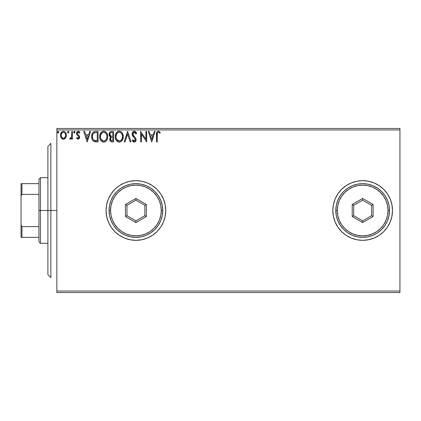 <?xml version="1.0" encoding="UTF-8"?>
<svg xmlns="http://www.w3.org/2000/svg" width="421" height="421" viewBox="0 0 421 421"><rect width="100%" height="100%" fill="white"/><g stroke="black" fill="none" stroke-linecap="round" stroke-linejoin="round"><path stroke-width="0.63" d="M383.763 231.587A29.833 29.833 0 0 0 392.493 210.5A29.833 29.833 0 0 1 362.655 240.333A29.833 29.833 0 0 1 332.822 210.5A29.833 29.833 0 0 0 362.644 240.333M374.09 238.054A29.833 29.833 0 0 0 383.742 231.608L387.462 227.077L390.22 221.92L391.919 216.32L392.493 210.5L391.919 204.68L390.22 199.08L387.462 193.923L383.752 189.403L379.232 185.693L374.074 182.935L368.475 181.24L362.655 180.667L356.834 181.24L351.24 182.935L346.083 185.693L341.563 189.403L337.853 193.923L335.095 199.08L333.395 204.68L332.822 210.5L333.395 216.32L335.095 221.92L337.853 227.077L341.563 231.597L346.083 235.307L351.24 238.065L356.834 239.76L362.655 240.333A29.833 29.833 0 0 0 374.058 238.07M135.925 240.333A29.833 29.833 0 0 0 147.318 238.07L152.486 235.307L157.012 231.597L160.722 227.077L163.48 221.92L165.174 216.32L165.748 210.5A29.833 29.833 0 0 1 135.915 240.333A29.833 29.833 0 0 1 106.076 210.5A29.833 29.833 0 0 0 108.344 221.904M108.344 199.096A29.833 29.833 0 0 0 106.076 210.5A29.833 29.833 0 0 1 135.915 180.667A29.833 29.833 0 0 1 165.748 210.5L165.174 204.68L163.48 199.08L160.722 193.923L157.012 189.403L152.486 185.693L147.329 182.935L141.735 181.24L135.915 180.667L130.094 181.24L124.495 182.935L119.338 185.693L114.817 189.403L111.107 193.923L108.35 199.08L106.65 204.68L106.076 210.5L106.65 216.32L108.35 221.92A29.833 29.833 0 0 0 135.899 240.333L141.735 239.76L147.329 238.065M157.012 231.597A29.833 29.833 0 0 0 165.169 216.341M165.179 216.299A29.833 29.833 0 0 0 165.748 210.526M56.851 292.548L399.95 292.548L56.851 292.548L56.851 129.947L399.95 129.947L399.95 291.053L56.851 291.053L56.851 292.548M65.576 137.941L66.176 136.646L66.313 134.552L65.639 132.641L64.702 131.668L63.408 131.305L62.113 131.668L60.635 133.883L60.477 135.588L60.892 137.32L61.655 138.451L62.766 139.119L64.055 139.119L65.166 138.446L66.355 135.23C66.376 133.068 65.397 131.757 63.408 131.305C61.424 131.757 60.445 133.068 60.466 135.23L61.245 137.946L63.408 139.204L65.576 137.941M71.712 131.436L72.517 131.436L71.712 131.436L71.528 136.883L71.107 137.856L70.086 138.13L69.702 138.941L70.791 139.083L71.712 137.946L71.712 139.067L72.517 139.067L72.517 131.436L72.517 139.067L72.517 131.436L71.712 131.436L71.586 136.62L69.702 138.941L70.312 139.204L71.712 137.946L71.712 139.067L72.517 139.067L71.712 139.067M76.533 138.12L77.001 137.462L76.533 138.12L78.08 139.204L79.416 138.23L79.416 136.162L77.627 134.341L77.332 133.468L78.101 132.268L79.416 133.047L79.879 132.336L79.185 131.599L77.49 131.505L76.554 133.125L76.796 134.688L78.759 136.878L78.364 138.167L77.706 138.183L77.001 137.462L76.533 138.12L77.959 139.193M95.43 131.441L93.462 131.989L92.315 133.404L91.704 135.609L91.889 138.541L92.473 140.019L93.857 141.419L98.082 141.882L98.082 131.436L95.656 131.436C92.873 131.815 91.541 133.515 91.657 136.525C91.536 138.667 92.325 140.33 94.02 141.503L98.082 141.882L98.082 131.436L98.082 141.882L95.772 141.861M111.255 131.452L113.612 131.436L110.991 131.494L109.397 132.831L109.155 135.23L109.697 136.351L110.712 137.072L109.786 138.667L109.87 140.288L110.907 141.661L113.612 141.882L113.612 131.436L113.612 141.882L113.612 131.436L111.528 131.436C109.892 131.689 109.071 132.678 109.06 134.404L110.712 137.072L109.734 139.293C109.744 140.94 110.549 141.798 112.139 141.882L113.612 141.882L112.139 141.882M125.063 141.882L124.19 141.882L127.537 131.436L124.19 141.882L125.063 141.882L127.605 133.957L130.142 141.882L131.015 141.882L127.668 131.436L131.015 141.882L127.668 131.436L124.19 141.882L125.063 141.882L127.605 133.957L130.142 141.882L131.015 141.882L130.142 141.882M145.876 131.436L145.876 139.209L140.656 131.436L140.656 141.882L141.461 141.882L141.461 134.094L146.682 141.882L146.682 131.436L145.876 131.436L146.682 131.436L145.876 131.436L145.876 139.209L140.656 131.436L140.656 141.882L141.461 141.882L141.461 134.094L146.682 141.882L146.682 131.436L146.513 141.882M157.254 134.936L157.343 133.325L157.838 132.436L158.643 132.283L159.927 133.178L160.338 132.373L158.364 131.168L157.286 131.547L156.659 132.515L156.454 141.882L157.254 141.882L157.254 134.936C157.012 133.657 157.386 132.757 158.37 132.241L159.927 133.178L160.338 132.373L158.364 131.168C156.77 131.715 156.133 132.931 156.454 134.831L156.454 141.882L157.254 141.882L157.27 134.131M356.834 239.76L362.655 240.333L368.475 239.76L374.074 238.065L379.232 235.307L383.752 231.597M108.35 221.92L111.107 227.077L114.817 231.597L119.338 235.307L124.495 238.065L130.094 239.76L135.915 240.333L130.094 239.76M154.239 131.436L155.112 131.436L151.765 141.882L155.112 131.436L154.239 131.436L153.165 134.783L150.234 134.783L149.16 131.436L148.287 131.436L151.634 141.882L155.112 131.436L154.239 131.436L153.165 134.783L150.234 134.783L149.16 131.436L148.287 131.436L151.634 141.882L148.287 131.436L149.16 131.436M134.294 131.168L132.647 132.126L132.089 133.999L132.604 135.851L135.178 139.041L135.241 140.219L134.704 140.967L133.762 140.946L132.852 139.74L132.22 140.382L132.999 141.561L134.241 142.151L135.657 141.33L136.078 139.298L135.615 137.993L133.157 135.036L132.983 133.383L133.478 132.578L134.352 132.241L135.388 132.873L135.988 133.983L136.641 133.452L135.494 131.62L134.294 131.168C132.836 131.489 132.105 132.431 132.089 133.999L135.299 139.756L134.252 141.077L132.852 139.74L132.22 140.382L134.241 142.151C135.499 141.877 136.12 141.067 136.104 139.709L135.694 138.12L133.157 135.036L132.894 134.01L134.352 132.241L135.988 133.983L136.641 133.452L134.294 131.168M123.253 136.615L122.721 133.873L121.706 132.305L120.148 131.299L118.296 131.305L116.743 132.326L115.738 133.91L115.233 136.194L115.438 138.541L116.185 140.272L117.491 141.63L118.817 142.119L120.211 142.003L122.316 140.209L123.253 136.615C123.29 133.641 121.948 131.826 119.222 131.168C116.501 131.852 115.17 133.683 115.222 136.662C115.17 139.677 116.522 141.503 119.285 142.151C121.99 141.435 123.311 139.593 123.253 136.615L123.2 137.541M107.723 136.615C107.76 133.641 106.418 131.826 103.692 131.168C100.977 131.852 99.64 133.683 99.693 136.662C99.64 139.677 100.993 141.503 103.755 142.151C106.46 141.435 107.781 139.593 107.723 136.615L107.497 134.757L106.481 132.662L105.466 131.694L103.692 131.168L101.919 131.71L100.914 132.689L99.909 134.799L99.693 136.662L99.909 138.541L100.661 140.272L101.961 141.63L103.519 142.14L105.034 141.866L106.229 140.967L107.255 139.246L107.713 137.083M89.715 131.436L90.589 131.436L87.242 141.882L90.589 131.436L89.715 131.436L88.642 134.783L85.705 134.783L84.637 131.436L83.758 131.436L87.105 141.882L90.589 131.436L89.715 131.436L88.642 134.783L85.705 134.783L84.637 131.436L83.758 131.436L87.105 141.882L83.758 131.436L84.637 131.436M75.059 132.173L74.312 131.31L73.728 132.326L74.538 133.025L75.059 132.173L74.391 131.305L73.717 132.173L74.391 133.047L75.049 132.026M68.902 132.173L68.155 131.31L67.57 132.326L68.381 133.025L68.902 132.173L68.228 131.305L67.56 132.173L68.228 133.047L68.891 132.026M58.861 132.173L58.114 131.31L57.53 132.326L58.34 133.025L58.861 132.173L58.193 131.305L57.519 132.173L58.193 133.047L58.851 132.026M399.95 128.452L56.851 128.452L56.851 291.053L399.95 291.053L399.95 292.548L399.95 129.947L56.851 129.947L56.851 128.452L399.95 128.452L399.95 129.947L399.95 128.452M378.832 185.429L379.905 186.156M165.748 210.474A29.833 29.833 0 0 0 165.179 204.701M165.169 204.659A29.833 29.833 0 0 0 147.339 182.94M147.318 182.93A29.833 29.833 0 0 0 135.925 180.667M129.942 181.267L135.915 180.667A29.833 29.833 0 0 0 108.355 199.07L111.107 193.923M152.486 185.693L151.218 184.893M124.495 238.065L125.405 238.423M362.644 180.667A29.833 29.833 0 0 0 332.822 210.5A29.833 29.833 0 0 1 362.655 180.667A29.833 29.833 0 0 1 392.493 210.5A29.833 29.833 0 0 0 383.763 189.413M383.742 189.392A29.833 29.833 0 0 0 374.09 182.946M374.058 182.93A29.833 29.833 0 0 0 362.67 180.667L356.834 181.24L351.24 182.935M337.853 227.077L341.563 231.597M379.232 235.307L379.905 234.844M157.254 141.882L156.454 141.882M156.48 133.773L156.517 133.257M156.533 133.152L156.57 132.883M156.691 132.431L156.849 132.078M158.664 131.199L158.949 131.273M160.338 132.373L159.927 133.178L159.443 132.768M159.338 132.683L158.17 132.268M158.901 132.394L158.37 132.241L158.901 132.394M157.459 132.941L157.259 134.531M151.702 139.362L150.576 135.857L152.823 135.857L151.702 139.362L150.576 135.857L152.823 135.857L151.702 139.362M141.461 141.882L140.656 141.882L140.84 131.436M135.983 132.168L136.462 133.036M136.641 133.452L135.988 133.983L135.725 133.41M134.662 132.289L134.036 132.283M133.789 132.373L133.336 132.726M133.604 132.483L133.12 133.047M132.899 133.852L133.341 135.351M134.115 136.315L134.488 136.704L134.115 136.315M134.767 136.988L135.036 137.278M136.078 140.14L135.999 140.546M135.994 140.572L135.052 141.919M133.883 142.109L133.42 141.909M133.178 141.735L132.91 141.461M132.22 140.382L132.852 139.74L133.168 140.293M133.389 140.603L133.762 140.946M133.999 141.046L134.483 141.051M135.288 139.988L135.288 139.572M134.92 138.556L134.678 138.241M133.862 137.404L134.283 137.83M133.489 137.009L133.189 136.667M133.168 136.646L132.868 136.257M132.389 135.415L132.226 134.967M132.957 131.747L132.262 132.899M133.357 131.431L133.831 131.226M123.027 138.488L122.921 138.862M122.785 139.24L122.579 139.73M122.569 139.746L122.322 140.204M122.058 140.603L121.764 140.961M118.348 142.019L117.817 141.814M117.485 141.624L117.043 141.293M116.77 141.024L116.185 140.267M115.749 139.44L115.607 139.088M115.412 138.435L115.275 137.62M115.27 135.73L115.349 135.225M115.438 134.804L115.738 133.91M115.575 134.341L117.185 131.905M117.459 131.705L117.785 131.51M118.301 131.305L118.759 131.205M119.701 131.205L120.143 131.299M121.095 131.762L121.711 132.31M122.011 132.668L122.274 133.036M122.395 133.231L123.027 134.757M119.064 132.247L119.254 132.241C121.422 132.783 122.49 134.241 122.448 136.62L122.411 135.883L122.448 136.62C122.5 139.014 121.432 140.498 119.254 141.077C117.059 140.525 115.986 139.051 116.022 136.667L116.033 137.041L116.022 136.667C115.97 134.257 117.049 132.783 119.254 132.241L120.39 132.51L119.254 132.241M121.243 133.178L121.732 133.836M121.685 133.757L122.327 135.373M122.037 138.841L120.669 140.614M116.064 137.42L116.033 137.041M116.791 139.546L119.627 141.046L118.506 140.961L117.364 140.246L116.201 138.162M118.148 132.494L118.506 132.352M116.201 135.157L116.022 136.667L116.433 134.441L117.396 133.015L116.617 134.046M120.822 132.783L121.227 133.162M119.774 141.019L120.206 140.872M121.343 140.004L121.853 139.246M122.406 137.372L122.274 138.12M110.323 141.188L110.055 140.761M109.87 140.282L109.765 139.819M109.96 138.062L110.449 137.299M110.339 136.883L109.992 136.646M109.76 136.425L109.465 136.02M109.302 135.678L109.16 135.241M109.086 134.825L109.155 135.23M109.06 134.404L109.071 134.131M109.202 133.341L109.397 132.841M109.444 132.747L109.676 132.373M109.207 133.336L109.097 133.862M110.191 135.567L110.591 135.994L109.939 134.999L110.002 133.625L109.865 134.404C109.939 133.12 110.618 132.489 111.891 132.51L112.812 132.51L112.812 136.393L111.128 136.267L112.407 136.393L111.128 136.267L109.865 134.404L109.907 134.873M111.686 140.793L110.534 139.272C110.576 138.056 111.197 137.457 112.402 137.462L112.812 137.462L112.812 140.809L111.297 140.693M110.728 138.335L110.607 139.872L110.791 138.209M112.402 137.462L111.66 137.53L112.812 137.462L112.812 140.809L111.981 140.809M111.307 137.662L111.66 137.53M110.797 132.678L111.286 132.547M110.002 133.625L110.16 133.283M110.881 140.404L110.607 139.872M107.708 137.099L107.671 137.546M107.497 138.488L107.392 138.856M107.255 139.246L107.05 139.725M107.039 139.746L106.792 140.209M106.524 140.603L106.224 140.972M105.024 141.866L104.687 141.998M103.755 142.151L103.287 142.119M102.819 142.019L102.292 141.819M101.95 141.624L101.514 141.293M101.235 141.019L100.656 140.267M100.219 139.44L100.077 139.088M99.888 138.441L99.745 137.62M99.745 135.709L99.819 135.225M100.045 134.341L100.209 133.92M100.651 133.068L100.914 132.694M101.219 132.326L101.656 131.905M101.924 131.705L102.261 131.51M102.766 131.305L103.461 131.178M104.176 131.205L104.613 131.299M105.566 131.762L106.171 132.294M106.481 132.657L107.192 133.873M106.866 133.231L107.187 133.857M107.281 134.089L107.497 134.757M107.65 135.52L107.708 136.146M103.261 132.283L103.724 132.241C105.892 132.783 106.96 134.241 106.918 136.62C106.971 139.014 105.903 140.498 103.724 141.077L102.303 140.625L101.261 139.546L103.724 141.077C101.529 140.525 100.456 139.051 100.493 136.667L100.908 134.441L102.619 132.494L102.029 132.868M100.672 135.157L100.493 136.667C100.445 134.257 101.519 132.783 103.724 132.241L103.34 132.268M100.493 136.667L100.503 137.041L100.493 136.667M100.535 137.42L100.503 137.041M101.871 133.01L101.087 134.046M106.797 135.373L106.881 135.867M105.713 133.178L106.203 133.836M105.292 132.783L105.697 133.162M104.861 132.51L105.134 132.673M103.724 141.077L104.098 141.046L103.724 141.077M104.245 141.019L104.676 140.872M104.813 140.809L104.098 141.046M106.513 138.841L105.139 140.614M106.176 139.509L106.324 139.246M95.235 141.814L94.867 141.761M95.241 141.814L94.32 141.624M92.157 139.372L92.041 139.056M91.883 138.52L91.773 137.988M91.715 137.567L91.689 137.257M91.657 136.525L91.704 135.609M92.32 133.404L92.799 132.631M93.12 132.278L93.446 131.999M94.283 131.61L94.583 131.536M94.746 131.505L95.199 131.452M91.973 134.257L91.857 134.704M94.178 140.388L94.441 140.514C93.02 139.614 92.357 138.288 92.462 136.53C92.362 134.899 92.962 133.646 94.267 132.773L97.283 132.51L97.283 140.809L93.82 140.146M92.725 134.667L92.604 135.13M93.209 133.683L93.694 133.136M94.393 132.726L96.42 132.51L93.867 133.004L94.793 132.626M94.441 140.514L94.714 140.609L94.441 140.514M95.004 140.677L94.72 140.609M96.167 140.798L95.583 140.761M92.462 136.53L92.573 135.278L92.462 136.53M92.552 137.704L92.483 137.12M93.146 139.362L92.683 138.277M92.946 134.131L92.573 135.278M87.179 139.362L86.052 135.857L88.299 135.857L87.179 139.362L86.052 135.857L88.299 135.857L87.179 139.362M77.948 138.262L77.096 137.599M78.611 137.909L78.806 137.241L78.206 138.241M78.616 136.546L78.806 137.241L78.243 136.109M76.89 134.846L76.533 133.51L76.796 134.688L77.811 135.762M79.879 132.336L79.416 133.047L79.879 132.336L78.227 131.305C77.09 131.547 76.522 132.283 76.533 133.51M76.564 133.031L76.627 132.741M78.627 131.352L79.174 131.594M79.19 131.605L79.574 131.931M78.49 132.257L79.211 132.757M77.59 132.652L77.332 133.468L78.317 132.241L77.901 132.352M77.438 134.025L77.332 133.468L78.38 134.983L77.332 133.468M79.164 135.72L78.659 135.204M78.08 139.204L79.611 137.199L79.416 136.162M79.548 136.578L79.595 136.899M79.527 137.893L79.059 138.772M74.101 132.962L73.764 132.494M73.891 131.594L74.233 131.326M74.859 131.557L75.017 131.868M70.991 138.951L70.228 139.193M69.702 138.941L70.312 139.204L69.702 138.941L70.086 138.13L70.707 138.209M70.086 138.13L70.444 138.267L70.086 138.13M71.459 137.135L71.633 136.299M71.665 135.967L71.696 135.315M71.696 135.309L71.702 134.967M71.707 134.657L71.712 134.004M67.944 132.962L67.602 132.494M67.734 131.594L68.076 131.326M68.702 131.557L68.86 131.868M64.802 138.762L64.376 139.004M64.366 139.009L64.013 139.13M62.818 139.13L62.229 138.898M60.913 137.357L60.666 136.714M60.656 136.667L60.477 135.588M60.466 135.23L60.477 134.888M60.508 134.546L61.177 132.652M61.587 132.115L61.929 131.799M62.734 131.394L63.066 131.326M63.766 131.326L64.076 131.389M64.96 131.852L65.623 132.62M65.644 132.647L65.944 133.199M66.081 133.552L66.186 133.889M66.26 134.215L66.344 134.894M66.313 135.946L66.355 135.236M66.313 135.936L66.176 136.636M63.245 139.198L63.571 139.198M62.076 132.862L63.413 132.241L62.587 132.457M65.555 135.225L65.434 134.22L65.555 135.225C65.587 136.846 64.876 137.862 63.413 138.267C61.95 137.856 61.234 136.846 61.271 135.225L61.298 135.746L61.271 135.225C61.234 133.61 61.945 132.615 63.413 132.241C64.876 132.615 65.592 133.61 65.555 135.225L65.544 135.483M62.908 138.183L63.413 138.267L62.461 137.956L61.745 137.13M61.387 136.241L61.298 135.736M61.392 134.22L61.771 133.278M63.913 132.315L64.829 132.957M63.413 138.267L63.676 138.246L63.413 138.267M64.045 138.135L63.666 138.246M64.692 137.662L64.371 137.951M57.898 132.962L57.561 132.494M58.661 131.557L58.819 131.868M120.39 132.51L120.664 132.673M120.343 140.809L119.627 141.046M112.081 136.388L111.76 136.372M111.602 136.357L111.281 136.309M110.413 132.947L110.728 132.71M111.891 132.51L112.812 132.51L112.812 136.393L112.407 136.393M101.251 133.767L101.498 133.41M102.619 132.494L102.977 132.352M103.908 132.247L104.461 132.352M106.508 134.42L106.745 135.13M106.876 137.372L106.745 138.12M101.261 139.546L100.672 138.162M96.42 132.51L97.283 132.51L97.283 140.809L96.756 140.809M93.93 140.23L93.309 139.604M65.055 133.278L65.434 134.22M65.439 136.241L65.313 136.636M50.883 210.5L47.899 210.5L47.899 274.645L47.899 146.355L47.899 210.5L50.883 210.5L50.883 277.628L50.883 210.5L56.851 210.5L50.883 210.5L50.883 143.372L50.883 210.5M38.953 183.651L38.953 210.5L40.442 210.5L40.442 177.683L40.442 210.5L47.899 210.5L40.442 210.5L40.442 243.317L40.442 210.5L38.953 210.5L38.953 179.172L38.953 183.651L21.05 183.651L21.05 196.181L21.945 194.365L38.953 194.365L21.945 194.365L21.945 183.651L21.945 194.365L21.05 196.181L21.05 183.651L38.953 183.651M38.953 226.635L38.953 210.5L38.953 241.828L38.953 226.635L21.945 226.635L21.05 224.819L21.05 196.181L21.05 237.349L38.953 237.349L21.945 237.349L21.945 226.635L21.945 237.349L21.05 237.349L21.05 224.819L21.945 226.635L38.953 226.635M335.805 210.5L337.295 210.5A25.36 25.36 0 0 1 362.655 185.14A25.36 25.36 0 0 1 388.015 210.5L389.509 210.5A26.849 26.849 0 0 0 362.655 183.651A26.849 26.849 0 0 0 335.805 210.5A26.849 26.849 0 0 1 362.655 183.651A26.849 26.849 0 0 1 389.509 210.5A26.849 26.849 0 0 1 362.655 237.349A26.849 26.849 0 0 1 335.805 210.5L336.321 215.736L337.847 220.778L340.331 225.419L343.668 229.487L347.741 232.824L352.382 235.307L357.418 236.834L362.655 237.349L367.896 236.834L372.932 235.307L377.574 232.824L381.642 229.487L384.983 225.419L387.462 220.778L388.993 215.736L389.509 210.5L388.993 205.264L387.462 200.222L384.983 195.581L381.642 191.513L377.574 188.176L372.932 185.693L367.896 184.166L362.655 183.651L357.418 184.166L352.382 185.693L347.741 188.176L343.668 191.513L340.331 195.581L337.847 200.222L336.321 205.264L335.805 210.5A26.849 26.849 0 0 0 362.655 237.349A26.849 26.849 0 0 0 389.509 210.5L388.015 210.5L387.53 205.553L386.083 200.796L383.742 196.412L380.589 192.571L376.748 189.413L372.359 187.071L367.607 185.629L362.655 185.14L357.708 185.629L352.951 187.071L348.567 189.413L344.725 192.571L341.573 196.412L339.226 200.796L337.784 205.553L337.295 210.5L337.784 215.447L339.226 220.204L341.573 224.588L344.725 228.429L348.567 231.587L352.951 233.929L357.708 235.371L362.655 235.86L367.607 235.371L372.359 233.929L376.748 231.587L380.589 228.429L383.742 224.588L386.083 220.204L387.53 215.447L388.015 210.5A25.36 25.36 0 0 1 362.655 235.86A25.36 25.36 0 0 1 337.295 210.5L335.805 210.5M352.214 216.531L352.214 204.469L362.655 198.444L373.101 204.469L373.101 216.531L362.655 222.556L352.214 216.531L362.655 222.556L373.101 216.531L371.606 215.668L362.655 220.836L353.708 215.668L353.708 205.332L362.655 200.164L371.606 205.332L371.606 215.668L362.655 220.836L362.655 222.556L362.655 220.836L353.708 215.668L352.214 216.531L353.708 215.668L353.708 205.332L352.214 204.469L352.214 216.531M371.606 215.668L373.101 216.531L373.101 204.469L371.606 205.332L371.606 215.668M371.606 205.332L373.101 204.469L362.655 198.444L362.655 200.164L371.606 205.332M362.655 200.164L362.655 198.444L352.214 204.469L353.708 205.332L362.655 200.164M109.06 210.5L110.555 210.5A25.36 25.36 0 0 1 135.915 185.14A25.36 25.36 0 0 1 161.275 210.5L162.764 210.5A26.849 26.849 0 0 0 135.915 183.651A26.849 26.849 0 0 0 109.06 210.5A26.849 26.849 0 0 1 135.915 183.651A26.849 26.849 0 0 1 162.764 210.5A26.849 26.849 0 0 1 135.915 237.349A26.849 26.849 0 0 1 109.06 210.5L109.576 215.736L111.107 220.778L113.586 225.419L116.927 229.487L120.995 232.824L125.637 235.307L130.673 236.834L135.915 237.349L141.151 236.834L146.187 235.307L150.829 232.824L154.902 229.487L158.238 225.419L160.722 220.778L162.248 215.736L162.764 210.5L162.248 205.264L160.722 200.222L158.238 195.581L154.902 191.513L150.829 188.176L146.187 185.693L141.151 184.166L135.915 183.651L130.673 184.166L125.637 185.693L120.995 188.176L116.927 191.513L113.586 195.581L111.107 200.222L109.576 205.264L109.06 210.5A26.849 26.849 0 0 0 135.915 237.349A26.849 26.849 0 0 0 162.764 210.5L161.275 210.5L160.785 205.553L159.343 200.796L157.001 196.412L153.844 192.571L150.002 189.413L145.619 187.071L140.861 185.629L135.915 185.14L130.968 185.629L126.211 187.071L121.827 189.413L117.98 192.571L114.828 196.412L112.486 200.796L111.039 205.553L110.555 210.5L111.039 215.447L112.486 220.204L114.828 224.588L117.98 228.429L121.827 231.587L126.211 233.929L130.968 235.371L135.915 235.86L140.861 235.371L145.619 233.929L150.002 231.587L153.844 228.429L157.001 224.588L159.343 220.204L160.785 215.447L161.275 210.5A25.36 25.36 0 0 1 135.915 235.86A25.36 25.36 0 0 1 110.555 210.5L109.06 210.5M125.474 216.531L125.474 204.469L135.915 198.444L146.355 204.469L146.355 216.531L135.915 222.556L125.474 216.531L135.915 222.556L146.355 216.531L144.866 215.668L135.915 220.836L126.963 215.668L126.963 205.332L135.915 200.164L144.866 205.332L144.866 215.668L135.915 220.836L135.915 222.556L135.915 220.836L126.963 215.668L125.474 216.531L126.963 215.668L126.963 205.332L125.474 204.469L125.474 216.531M144.866 215.668L146.355 216.531L146.355 204.469L144.866 205.332L144.866 215.668M144.866 205.332L146.355 204.469L135.915 198.444L135.915 200.164L144.866 205.332M135.915 200.164L135.915 198.444L125.474 204.469L126.963 205.332L135.915 200.164M50.883 277.628L47.899 274.645M50.883 143.372L47.899 146.355M38.953 179.172L40.442 177.683L47.899 177.683M47.899 243.317L40.442 243.317L38.953 241.828"/></g></svg>
